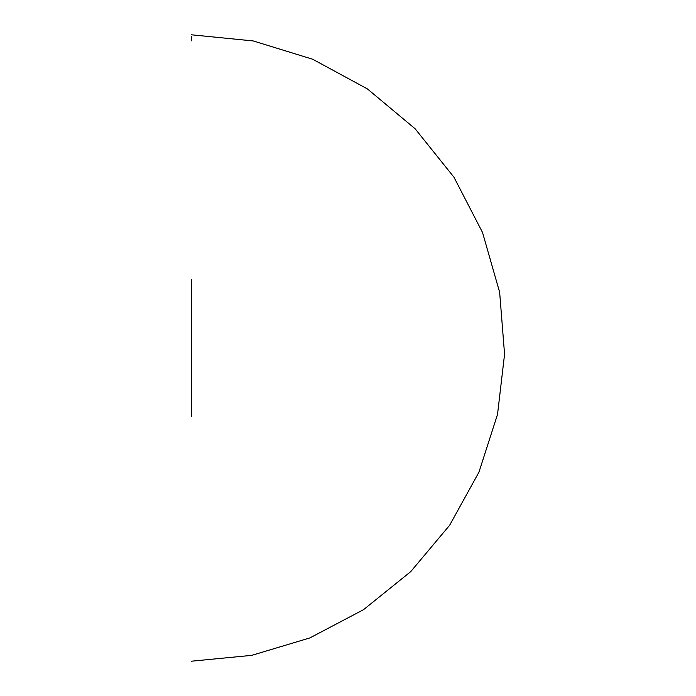 <?xml version="1.0" encoding="UTF-8"?>
<svg xmlns="http://www.w3.org/2000/svg" width="696" height="696" viewBox="0 0 696 696"><rect width="100%" height="100%" fill="white"/><g stroke="black" fill="none" stroke-linecap="round" stroke-linejoin="round"><path stroke-width="1.04" d="M191.435 404.219L191.435 291.789M191.435 380.477L191.435 413.128M191.435 282.872L191.435 348M191.435 36.305L191.435 40.82M191.435 408.613L191.435 416.686M191.435 279.314L191.435 287.387M191.435 661.2L251.726 655.354L309.868 637.928L363.53 609.679L410.692 571.668L449.633 525.271L478.944 472.175L497.527 414.39L504.565 354.229L499.65 292.311L482.519 232.455L453.957 177.202L415.094 128.743L367.418 88.923L312.748 59.264L253.24 40.942L191.435 34.8"/></g></svg>
